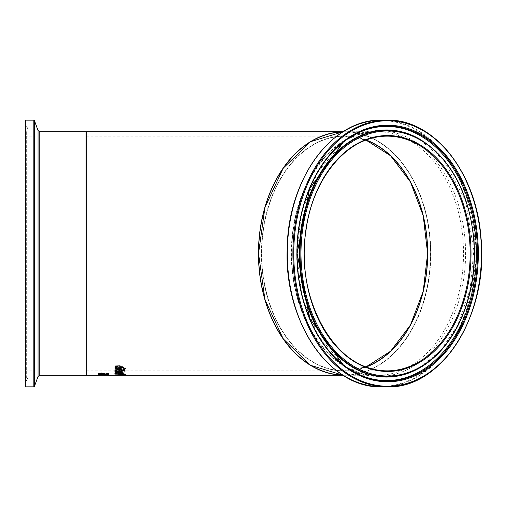 <?xml version="1.0" encoding="UTF-8"?>
<svg xmlns="http://www.w3.org/2000/svg" width="507" height="507" viewBox="0 0 507 507"><rect width="100%" height="100%" fill="white"/><g stroke="black" fill="none" stroke-linecap="round" stroke-linejoin="round"><path stroke-width="0.38" stroke-dasharray="2.54 1.9" d="M103.396 374.058L102.16 374.071L102.16 374.502L103.396 374.496L103.396 374.058L103.396 374.496M102.16 374.502L103.396 374.698M102.16 374.705L102.16 374.071M103.396 374.267L102.16 374.274M114.874 371.891L118.809 370.794L122.852 371.897M118.72 372.588L118.72 371.137M115.089 372.018L114.874 371.682M115.989 371.701L116.331 372.068M121.23 372.271L121.819 371.745M119.703 372.334L121.23 372.062M114.867 367.943L115.653 366.618L116.965 366.884M123.524 369.223L123.106 369.172L124.209 368.272M116.033 367.848L117.725 368.69L119.278 368.316L120.634 367.093L122.472 366.922L125.368 368.412M114.874 373.418L118.809 372.544L122.833 373.386M121.078 373.71L119.703 373.722M118.72 373.919L118.72 372.803M115.989 373.222L116.331 373.494M121.23 373.691L121.819 373.253M119.703 373.741L121.23 373.488M119.703 372.822L119.703 373.532M115.108 370.585L114.899 370.173L117.383 369.571L121.598 369.438L124.849 369.812L124.849 370.408M121.598 370.966L121.598 370.085M122.662 370.123L122.662 370.788L115.045 370.953L115.045 371.282L122.662 371.124L122.662 370.782M125.647 374.369L115.045 374.033L125.647 374.166M125.647 374.388L121.699 374.286L125.647 374.388L125.647 374.001M124.551 375.009L115.945 374.996M115.298 374.965L124.602 375.009M120.311 374.863L115.945 374.895L120.311 374.984M122.086 374.958L124.551 374.92L121.262 374.901L122.086 375.161M125.406 375.129L125.406 374.736L124.031 374.464L114.829 374.806L125.406 374.736M124.031 374.667L114.829 375.009L124.031 375.142L125.406 374.939L124.031 374.464M124.24 374.952L116.002 375.003L124.24 374.952L116.002 374.8L120.121 374.521L124.24 374.743M120.685 372.994L115.869 372.905L115.045 373.881L125.191 373.754L124.779 372.848L122.909 372.677L120.685 373.196L115.869 372.905M119.684 373.07L119.944 373.627L116.198 373.672L116.623 373.101L118.106 372.943L119.684 373.07L119.944 373.83L116.198 373.881L116.623 373.101M123.778 373.032L124.044 373.564L121.072 373.608L121.407 373.082L122.719 372.956L123.778 373.032L124.044 373.773L121.072 373.811L121.407 373.291L123.778 373.241M124.044 373.773L124.044 373.355M116.623 373.304L119.684 373.279M115.869 373.114L115.045 374.09L125.191 373.957L124.779 372.848M124.779 373.057L120.736 372.994M125.647 374.185L121.699 374.084L125.647 373.989M122.662 371.333L122.662 370.991L115.045 371.162L115.045 371.498L122.662 371.124M121.287 371.435L120.451 372.296L115.045 372.392L122.662 372.531L121.528 372.271L122.618 371.593L121.287 371.416L120.451 372.087L115.045 372.461L122.662 372.322L121.528 372.062L122.618 371.384L121.287 371.416M115.089 368.982L114.874 369.451L118.809 370.497L122.871 369.343L122.029 368.646L119.418 368.431L118.72 368.45L118.72 370.129L115.989 369.426L116.914 368.551L115.514 368.583L114.874 369.451M121.23 368.95L121.819 369.394L121.224 369.882L119.703 370.104L119.703 368.849L121.23 368.95L121.819 369.609L119.703 370.313L119.703 368.849M119.703 369.058L121.23 369.159M114.874 369.66L118.809 370.712L122.871 369.552L122.029 368.862L118.72 368.665L118.72 370.338L115.989 369.426M115.989 369.641L116.331 368.919M116.331 369.128L116.914 368.576M116.914 368.76L115.514 368.583M115.514 368.798L115.089 369.197M123.93 370.934L123.93 371.32L125.261 371.289L125.261 370.902L123.93 370.934L125.261 371.08L125.261 370.687L123.93 370.725M119.988 365.648L115.045 365.807L115.045 366.327L121.091 366.238L121.655 366.694L120.736 367.474L115.045 367.632L115.045 368.095L122.662 367.879L122.662 367.41L121.813 367.436L122.871 366.517L119.988 365.648L115.045 365.807M115.045 366.327L121.091 366.46L121.655 366.91L120.736 367.689L115.045 367.632M115.045 368.31L122.662 367.879M122.662 368.095L122.662 367.41M122.662 367.626L121.813 367.436M121.813 367.651L122.871 366.517M122.871 366.738L119.988 365.87M115.045 366.548L115.045 366.029M99.511 374.191L99.511 373.209M103.06 374.591L98.339 374.857L103.06 374.426L98.339 374.343L98.339 372.968L105.836 373.773L107.522 373.52L106.641 373.095L108.092 373.095L108.656 373.646M106.571 373.963L104.664 373.932M98.339 374.394L108.485 374.248L103.821 374.369L108.485 374.869L103.821 374.54M108.485 375.072L105.424 374.572L98.339 374.996L108.485 375.066L98.339 374.857M98.339 375.167L98.339 374.736M106.704 375.275L98.339 375.256L107.078 375.066L98.339 374.901L108.485 374.85L98.339 374.996M98.339 375.269L107.078 375.066M107.078 375.269L105.57 375.275M106.933 374.743L103.27 374.933L106.933 374.743L107.319 375.123L103.27 375.136L103.878 374.743M103.878 374.946L106.933 374.946M98.339 375.199L108.485 375.18M101.628 372.816L99.074 373.013L98.124 373.418L99.042 373.767L107.04 373.716L108.536 372.918L104.112 373.691L104.816 373.348L104.214 373L101.628 372.816L98.124 373.418M98.124 373.627L99.042 373.767M99.042 373.97L107.04 373.919L108.675 373.133M108.675 373.336L108.536 372.918M108.536 373.127L104.112 373.9L104.816 373.551L104.214 373.209L101.628 373.019M103.688 373.615L99.233 373.615L101.571 373.279L103.688 373.615L99.809 373.615L99.233 373.412L101.571 373.076L103.688 373.406M86.234 131.725L86.234 375.275M430.665 253.5A121.775 86.108 90 0 0 344.557 131.725A121.775 86.108 90 0 0 343.074 131.744A121.775 86.108 -90 0 1 344.703 131.725A121.775 86.108 -90 0 1 430.811 253.5A121.775 86.108 -90 0 1 344.703 375.275A121.775 86.108 -90 0 1 343.068 375.25A121.775 86.108 90 0 0 344.557 375.275A121.775 86.108 90 0 0 430.665 253.5M86.234 347.206L86.234 135.946L86.234 347.206M86.234 350.413L86.234 131.928L86.234 350.413M25.35 347.529L25.35 135.54L25.35 347.529M25.35 351.161L25.35 130.99L25.35 351.161M25.35 130.99L25.882 130.223L25.882 376.777L25.882 130.223L26.649 129.944L26.649 377.056L26.649 129.944L27.91 128.151L26.833 126.439L26.833 380.561L26.833 126.439L25.806 125.939L25.806 381.061L25.806 125.939L25.35 125.204L25.35 381.796L25.35 120.767M366.181 139.989A117.554 83.123 90 0 0 262.157 238.081A117.554 83.123 90 0 0 344.557 371.054A117.554 83.123 90 0 0 366.181 367.011M387.183 370.851L344.703 370.851A117.351 82.977 90 0 0 365.972 366.929L344.703 370.851A117.351 82.977 90 0 1 261.726 253.5A117.351 82.977 90 0 1 344.703 136.149A117.351 82.977 90 0 1 365.972 140.071L344.703 136.149L387.183 136.149M342.738 375.047A121.572 85.962 90 0 0 344.557 375.072A121.572 85.962 90 0 0 430.519 252.213A121.572 85.962 90 0 0 342.738 131.953M343.068 131.75L377.417 131.725C333.257 130.077 292.52 185.213 291.905 248.848C288.806 315.766 330.894 377.221 377.417 375.275A121.775 86.108 90 0 0 463.525 253.5A121.775 86.108 90 0 0 377.417 131.725A121.775 86.108 90 0 0 291.31 253.5A121.775 86.108 90 0 0 377.417 375.275L343.068 375.25M86.234 253.5L86.234 136.149L86.234 253.5M365.902 366.903A117.351 82.977 -90 0 1 344.557 370.851A117.351 82.977 -90 0 1 261.58 253.5A117.351 82.977 -90 0 1 344.557 136.149A117.351 82.977 -90 0 1 365.902 140.097M86.032 347.048L86.032 136.149L86.032 347.048M25.958 347.048L25.958 136.149L25.958 347.048M86.032 375.275L86.032 131.725M39.768 131.725L39.768 375.275M25.958 120.159L25.958 386.841M33.855 386.841L33.855 120.159M34.425 120.558L34.425 386.442M38.05 376.479L38.05 130.521M381.6 120.159A133.341 94.289 -90 0 1 475.889 253.5A133.341 94.289 -90 0 1 381.6 386.841M315.474 348.556A132.942 94.004 90 0 0 381.194 386.442A132.942 94.004 90 0 0 468.246 203.313A132.942 94.004 90 0 0 315.474 158.444M378.634 376.479A122.979 86.957 -90 0 1 303.325 192.014A122.979 86.957 -90 0 1 453.936 192.014A122.979 86.957 -90 0 1 378.634 376.479M418.966 368.316A123.277 87.166 90 0 0 474.406 253.5A123.277 87.166 90 0 0 418.966 138.684M418.49 368.576A123.556 87.369 90 0 0 474.058 253.5A123.556 87.369 90 0 0 418.49 138.424L443.885 160.18L465.559 200.785L473.855 250.414L470.071 289.643L457.751 325.145L440.323 350.977L418.49 368.576M343.017 142.359A127.061 89.847 90 0 0 342.745 142.575A127.061 89.847 90 0 0 296.715 253.5A127.061 89.847 90 0 0 342.745 364.425A127.061 89.847 90 0 0 343.017 364.641M106.704 375.072L104.436 375.072M343.1 131.725L344.557 131.725M344.557 375.275L343.1 375.275M25.35 371.46L25.958 370.851L86.234 371.054M25.35 135.54L25.958 136.149L86.234 135.946M25.35 381.796L27.91 378.849L25.35 376.01M27.91 353.423L27.91 128.151L27.91 353.423M343.296 142.137L317.585 172.012L301.545 212.04L296.62 254.844L302.185 297.495L318.2 336.014L343.296 364.863M86.234 136.149L344.557 136.149M86.234 370.851L344.557 370.851"/><path stroke-width="0.76" d="M122.029 372.474L118.72 372.588L118.72 371.346L115.989 371.91L116.914 372.518L115.514 372.493L114.874 371.891L118.809 371.004L122.871 371.999L122.029 372.474L118.72 372.379M122.871 371.789L122.029 372.271M118.72 371.346L115.989 371.91M115.514 372.493L114.874 371.682M116.914 372.315L115.514 372.284M121.819 371.954L119.703 371.371L119.703 372.334L121.819 371.954L121.224 371.358L119.703 371.162L119.703 372.125M117.345 366.941L116.033 368.063L117.725 368.906L119.278 368.532L120.634 367.309L122.472 367.138L125.375 368.507L124.716 369.476L123.106 369.419L124.209 368.272L122.612 367.455L121.034 367.873L120.495 368.576L117.941 369.159L115.786 368.792L114.867 367.848M125.375 368.291L124.716 369.267L123.106 369.204M117.345 366.719L116.033 368.063M124.209 368.488L122.612 367.67L121.034 368.088L120.495 368.792L117.941 369.375L115.786 369.007L114.867 368.063L115.653 366.84L117.345 366.903M116.914 373.868L114.874 373.418L118.809 372.753L122.871 373.494L121.078 373.71M122.871 373.285L122.029 373.634M119.703 373.722L118.72 373.71M122.029 373.836L118.72 373.919L118.72 372.803L115.989 373.222L116.914 373.862M115.514 373.855L114.874 373.209M116.23 373.659L115.514 373.646M118.72 373.006L115.989 373.431M121.819 373.463L119.703 373.025L119.703 373.741L121.819 373.463L119.703 372.822L119.703 373.532M116.261 370.611L115.108 370.585L114.899 370.173M115.108 370.794L114.899 370.383L117.383 369.787L124.849 370.028L124.849 370.408L122.662 370.332L122.662 370.997L121.598 370.966L121.598 370.085L116.49 369.99L116.014 370.294L116.261 370.82L115.108 370.585M122.662 370.788L121.598 370.756M124.849 369.812L124.849 370.192L122.662 370.332M121.598 370.3L116.49 369.99M116.49 370.205L116.014 370.503M125.647 374.369L115.045 374.065L125.647 374.369M116.502 375.015L114.829 374.869M121.262 375.104L124.551 375.123L121.262 374.996M120.311 375.066L115.945 375.098L120.311 374.984M125.406 375.129L120.78 375.028L125.406 375.129M120.78 375.136L118.308 375.155M118.308 375.218L121.243 375.231M121.243 375.262L117.554 375.186M117.554 375.237L116.502 375.174M116.502 375.218L120.793 375.028M103.878 374.084L99.511 373.412L99.511 374.191L98.339 374.185L98.339 373.171L105.836 373.976L107.522 373.722L107.205 373.272L108.701 373.754L105.912 374.172L99.511 373.209L99.511 373.982L98.339 373.976M104.664 373.932L103.878 373.881M108.656 373.646L106.571 373.963M107.522 373.722L107.205 373.482M103.821 374.54L103.06 374.591M103.06 374.635L98.339 374.394L108.485 374.451L103.821 374.572L108.485 375.072L103.954 374.736L98.339 375.06L103.06 374.635L102.389 374.362M105.57 375.275L343.1 375.275M104.436 375.275L86.234 375.275L86.234 131.725L343.1 131.725M343.074 131.744A121.775 86.108 90 0 0 258.45 253.5A121.775 86.108 90 0 0 343.074 375.256A121.775 86.108 -90 0 1 258.595 253.5A121.775 86.108 -90 0 1 343.068 131.75L310.582 141.675L283.191 168.223L264.939 207.439L258.538 253.494L264.933 299.555L283.185 338.777L310.582 365.325L343.068 375.25M25.35 386.233L25.958 386.841L25.958 120.159L25.35 120.767L25.35 386.233L25.35 125.204M366.181 367.011A117.554 83.123 90 0 0 427.68 253.5A117.554 83.123 90 0 0 366.181 139.989M342.738 131.953A121.572 85.962 90 0 0 258.595 253.5A121.572 85.962 90 0 0 342.738 375.047M387.183 386.841L381.6 386.841A133.341 94.289 -90 0 1 287.311 253.5A133.341 94.289 -90 0 1 381.6 120.159L387.183 120.159A133.341 94.289 90 0 0 292.894 253.5A133.341 94.289 90 0 0 387.183 386.841A133.341 94.289 90 0 0 481.473 253.5A133.341 94.289 90 0 0 387.183 120.159C433.586 118.796 476.269 172.253 480.94 237.213C489.274 313.592 442.072 389.167 387.183 386.841M365.902 140.097A117.351 82.977 -90 0 1 427.54 253.5A117.351 82.977 -90 0 1 365.902 366.903M25.958 120.159L33.855 120.159L33.855 386.841L34.425 386.442L34.425 120.558L38.05 130.521L38.05 376.479L39.768 375.275L39.768 131.725L86.032 131.725L86.234 375.072M365.972 366.929A117.351 82.977 90 0 0 427.68 253.5A117.351 82.977 90 0 0 365.972 140.071L390.631 155.795L410.417 181.931L423.206 215.703L427.623 253.5L423.206 291.297L410.417 325.069L390.631 351.205L365.959 366.929M387.183 370.851A117.351 82.977 -90 0 1 304.206 253.5A117.351 82.977 -90 0 1 387.183 136.149A117.351 82.977 -90 0 1 470.16 253.5A117.351 82.977 -90 0 1 387.183 370.851C337.345 373.247 294.922 301.133 305.81 231.832C312.249 177.634 348.582 135.084 387.183 136.149M387.614 371.46A117.96 83.408 90 0 0 459.849 194.523A117.96 83.408 90 0 0 315.379 194.523A117.96 83.408 90 0 0 387.614 371.46M387.614 376.01A122.51 86.627 -90 0 1 312.591 192.242A122.51 86.627 -90 0 1 462.638 192.242A122.51 86.627 -90 0 1 387.614 376.01M387.614 386.233A132.733 93.858 -90 0 1 306.329 187.134A132.733 93.858 -90 0 1 468.899 187.134A132.733 93.858 -90 0 1 387.614 386.233M387.614 381.796A128.296 90.715 90 0 0 466.18 189.352A128.296 90.715 90 0 0 309.048 189.352A128.296 90.715 90 0 0 387.614 381.796M315.474 158.444A132.942 94.004 90 0 0 315.474 348.556M387.234 376.777A123.277 87.166 90 0 0 418.966 368.316C434.556 359.552 447.37 345.698 457.39 326.762C470.604 300.835 476.13 271.98 473.969 240.198C469.007 191.988 450.672 158.152 418.966 138.684A123.277 87.166 90 0 0 301.576 230.672A123.277 87.166 90 0 0 387.234 376.777M418.966 138.684L418.49 138.424A123.556 87.369 90 0 0 300.841 230.622A123.556 87.369 90 0 0 386.695 377.056A123.556 87.369 90 0 0 418.49 368.576L418.966 368.316M387.291 381.061A127.561 90.202 -90 0 1 343.296 364.863A127.561 90.202 -90 0 1 297.089 253.5A127.561 90.202 -90 0 1 343.296 142.137A127.561 90.202 -90 0 1 474.584 221.356A127.561 90.202 -90 0 1 387.291 381.061M343.017 364.641A127.061 89.847 90 0 0 386.562 380.561A127.061 89.847 90 0 0 473.551 221.698A127.061 89.847 90 0 0 343.017 142.359M39.768 375.275L86.032 375.275M25.958 386.841L33.855 386.841M33.855 120.159L34.425 120.558M38.05 376.479L34.425 386.442M38.05 130.521L39.768 131.725M381.6 386.841C329.683 388.799 283.838 321.356 287.203 248.436C287.881 179.085 332.313 118.499 381.6 120.159M343.296 364.863L309.543 318.104L297.134 253.5L309.543 188.902L343.296 142.137"/></g></svg>

